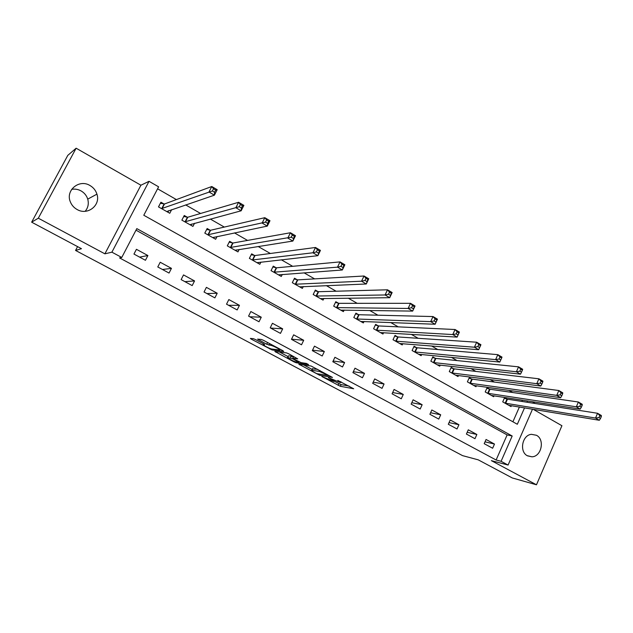 <?xml version="1.0" encoding="UTF-8"?>
<svg xmlns="http://www.w3.org/2000/svg" width="633" height="633" viewBox="0 0 633 633"><rect width="100%" height="100%" fill="white"/><g stroke="black" fill="none" stroke-linecap="round" stroke-linejoin="round"><path stroke-width="0.95" d="M321.857 376.524L340.317 386.272L353.689 388.765L337.785 380.401C340.372 381.826 341.282 382.561 340.522 382.609L328.392 377.64L331.019 379.222C333.583 380.631 334.493 381.359 333.757 381.406L321.857 376.524M71.671 189.338C74.931 188.761 78.057 189.283 81.032 190.889C84.355 192.812 86.594 195.557 87.734 199.134C88.968 203.707 88.114 207.766 85.162 211.303M77.107 209.515C87.528 215.774 100.853 205.329 96.936 194.149C95.741 190.398 93.415 187.51 89.941 185.493C79.149 178.759 65.152 190.486 70.421 202.03C71.774 205.274 74.006 207.774 77.107 209.515M527.503 455.847L531.942 456.812C541.484 456.63 545.053 439.476 536.444 435.275L531.411 434.325C522.114 435.069 519.052 451.843 527.503 455.847M255.613 339.612L253.398 338.695L250.367 338.402L251.364 339.185L272.111 349.97L283.734 351.41L282.769 350.627L263.676 340.427L261.413 339.486L257.584 339.114L266.707 344.241L270.869 345.381C272.839 345.515 281.756 350.255 279.509 349.97L271.842 349.036C269.927 348.894 261.231 344.281 263.375 344.542L264.649 344.684L263.668 343.909L255.613 339.612M31.65 222.175L67.802 155.362L76.134 148.209L38.312 218.203L31.65 222.175L81.483 248.698L75.556 250.439L462.541 455.625L478.239 459.843L512.232 477.931L536.475 484.791L491.343 460.634L508.085 465.057L501.091 461.299L496.114 460.001L119.558 257.916L121.758 257.473L111.899 252.171L149.032 181.315L158.614 186.822L143.786 215.252L517.327 424.268L524.535 407.85M38.312 218.203L104.888 253.833L111.899 252.171M298.792 364.165L319.633 375.266L332.491 377.442L311.064 366.016L298.792 364.165M293.934 361.839L274.809 351.418L286.504 352.897L288.775 353.839L297.739 358.887L292.739 358.199L293.672 358.943L301.118 362.654L306.34 363.413L308.572 364.592L296.117 362.749L293.934 361.839L294.179 361.324M536.475 484.791L561.922 425.716L533.152 409.282M496.114 460.001L507.136 434.918L136 230.175M494.484 444.057L486.065 439.476L484.198 443.686L492.632 448.251L494.484 444.057L485.02 441.834M476.863 434.475L468.293 429.815L466.402 434.048L474.979 438.701L476.863 434.475L467.186 432.292M458.933 424.719L450.221 419.988L448.299 424.252L457.026 428.976L458.933 424.719L449.042 422.591M440.703 414.805L431.833 409.986L429.886 414.283L438.764 419.086L440.703 414.805L430.582 412.74M422.148 404.716L413.127 399.811L411.141 404.139L420.177 409.029L422.148 404.716L411.79 402.723M403.268 394.446L394.09 389.453L392.08 393.813L401.275 398.79L403.268 394.446L392.666 392.547M384.065 384.002L374.72 378.914L372.671 383.305L382.031 388.369L384.065 384.002L373.185 382.205M364.505 373.367L354.994 368.192L352.913 372.608L362.44 377.766L364.505 373.367L353.349 371.698M344.605 362.535L334.92 357.273L332.8 361.72L342.5 366.974L344.605 362.535L333.132 361.024M324.333 351.513L314.474 346.148L312.322 350.635L322.197 355.983L324.333 351.513L312.536 350.191M303.698 340.285L293.657 334.825L291.465 339.343L301.53 344.787L303.698 340.285L291.544 339.185M282.674 328.851L272.443 323.289L270.22 327.839L280.466 333.385L282.674 328.851L270.631 328.06M261.263 317.204L250.842 311.539L248.579 316.12L259.016 321.77L261.263 317.204L249.782 316.769M239.448 305.343L228.829 299.567L226.527 304.18L237.161 309.941L239.448 305.343L228.553 305.28M217.214 293.245L206.39 287.358L204.048 292.011L214.888 297.882L217.214 293.245L206.928 293.57M194.553 280.925L183.523 274.92L181.133 279.604L192.187 285.594L194.553 280.925L184.907 281.645M171.456 268.36L160.204 262.244L157.775 266.96L169.043 273.06L171.456 268.36L162.467 269.5M147.9 255.55L136.435 249.307L133.959 254.062L145.448 260.29L147.9 255.55L139.6 257.117M512.683 392.515L508.861 390.324M494.452 382.055L490.061 379.539M475.897 371.413L470.912 368.556M457.01 360.573L451.416 357.368M437.775 349.543L431.548 345.966M418.184 338.307L411.308 334.359M398.236 326.857L390.68 322.521M377.917 315.202L369.656 310.463M357.21 303.326L348.221 298.167M336.115 291.22L326.367 285.625M314.617 278.884L304.077 272.839M292.691 266.311L281.345 259.799M270.346 253.485L258.153 246.49M247.55 240.413L234.487 232.912M224.304 227.073L210.33 219.058M200.59 213.471L185.675 204.91M176.393 199.585L157.585 188.8M512.904 421.792L519.408 406.995M521.853 401.425L522.415 400.159M506.804 398.996L504.556 397.714L502.713 401.868L511.021 406.568L511.417 405.666M489.364 389.073L487.07 387.768L485.202 391.946L493.645 396.733L494.064 395.783M471.617 378.977L469.29 377.656L467.391 381.857L475.984 386.723L476.427 385.726M453.576 368.715L451.202 367.362L449.28 371.595L458.015 376.548L458.49 375.496M435.211 358.27L432.806 356.893L430.851 361.158L439.737 366.19L440.244 365.075M416.538 347.644L414.085 346.243L412.099 350.54L421.135 355.659L421.681 354.48M397.532 336.827L395.032 335.403L393.014 339.731L402.216 344.938L402.802 343.679M378.186 325.821L375.638 324.373L373.589 328.725L382.957 334.034L383.582 332.689M358.492 314.617L355.904 313.145L353.815 317.529L363.35 322.925L364.03 321.493M338.441 303.207L335.806 301.712L333.686 306.127L343.395 311.626L344.13 310.075M318.027 291.599L315.345 290.072L313.193 294.511L323.075 300.113L323.882 298.444M297.233 279.77L294.503 278.211L292.311 282.69L302.384 288.395L303.262 286.575M276.059 267.719L273.274 266.137L271.051 270.639L281.305 276.455L282.278 274.469M254.482 255.447L251.649 253.833L249.378 258.375L259.831 264.293L260.915 262.102M232.501 242.937L229.613 241.292L227.302 245.865L237.953 251.894L239.171 249.465M210.101 230.19L207.149 228.513L204.807 233.118L215.655 239.266L217.04 236.536M187.265 217.198L184.258 215.489L181.869 220.134L192.938 226.4L194.529 223.291M163.979 203.953L160.917 202.212L158.487 206.888L169.771 213.274L171.63 209.673M77.582 246.617L75.556 250.439M104.888 253.833L140.914 185.216L76.134 148.209M140.914 185.216L149.032 181.315M532.503 401.718L534.996 403.482M501.091 461.299L512.184 436.002L136.815 228.616L121.758 257.473M532.511 409.171L508.085 465.057M526.996 402.232L527.558 400.95M507.136 434.918L512.184 436.002M333.931 381.042L341.1 384.619L349.099 386.075M303.642 364.901L312.148 369.435M316.761 373.636L328.907 375.662L319.459 371.46L311.768 370.234C311.017 370.289 311.958 371.041 314.585 372.473L316.761 373.636M312.409 368.897L317.837 369.371M288.118 356.624L279.446 352.003M287.778 357.51L287.691 357.503C285.618 357.249 294.036 361.696 296.038 361.91L298.863 362.321L292.739 358.808L287.778 357.51L288.371 356.102M293.324 356.98L291.338 356.181L290.515 357.89M288.601 355.817L291.338 356.181M263.146 340.15L268.083 342.777M508.774 405.294L599.324 420.272L595.526 418.049L597.56 413.278L507.476 399.178L504.319 398.244M599.815 415.652L597.56 413.278L601.35 415.509L601.334 416.546L599.815 415.652L599 417.566L600.519 418.453L601.334 416.546M599 417.566L595.526 418.049L504.976 403.142M600.519 418.453L599.324 420.272M491.366 395.435L580.192 409.084L576.323 406.813L578.388 402.01L490.029 389.248L486.824 388.314M580.619 404.384L578.388 402.01L582.249 404.281L582.17 405.294L580.619 404.384L579.796 406.307L581.347 407.217L582.17 405.294M579.796 406.307L576.323 406.813L487.497 393.243M581.347 407.217L580.192 409.084M473.658 385.41L560.68 397.674L556.739 395.364L558.836 390.521L472.273 379.143L469.037 378.218M561.052 392.887L558.836 390.521L562.777 392.832L562.634 393.813L561.052 392.887L560.213 394.834L561.795 395.76L562.634 393.813M560.213 394.834L556.739 395.364L469.726 383.179M561.795 395.76L560.68 397.674M455.649 375.211L540.788 386.035L536.76 383.685L538.905 378.803L454.225 368.873L450.941 367.947M541.096 381.169L538.905 378.803L542.924 381.161L542.71 382.118L541.096 381.169L540.242 383.123L541.848 384.073L542.71 382.118M540.242 383.123L536.76 383.685L451.653 372.94M541.848 384.073L540.788 386.035M437.332 364.83L520.5 374.174L516.393 371.769L518.569 366.847L435.852 358.42L432.529 357.503M520.737 369.213L518.569 366.847L522.668 369.261L522.383 370.178L520.737 369.213L519.867 371.191L521.513 372.149L522.383 370.178M519.867 371.191L516.393 371.769L433.265 362.527M521.513 372.149L520.5 374.174M418.69 354.274L499.801 362.068L495.607 359.615L497.831 354.654L417.171 347.786L413.792 346.868M499.975 357.02L497.831 354.654L502.009 357.115L501.653 358.001L499.975 357.02L499.089 359.006L500.766 359.987L501.653 358.001M499.089 359.006L495.607 359.615L414.552 351.932M500.766 359.987L499.801 362.068M399.724 343.529L478.683 349.717L474.402 347.216L476.665 342.216L398.149 336.962L394.723 336.052M478.785 344.574L476.665 342.216L480.93 344.724L478.683 349.717L480.494 345.578L478.785 344.574L477.875 346.575L479.592 347.58M477.875 346.575L474.402 347.216L395.514 341.147M480.494 345.578L480.93 344.724M380.425 332.594L457.121 337.112L452.761 334.556L455.064 329.516L378.795 325.948L375.322 325.046M457.153 331.874L455.064 329.516L459.416 332.08L457.121 337.112L458.901 332.895L457.153 331.874L456.235 333.892L457.983 334.92M456.235 333.892L452.761 334.556L376.137 330.165M458.901 332.895L459.416 332.08M360.778 321.469L435.124 324.246L430.669 321.635L433.012 316.555L359.093 314.736L355.572 313.849M435.077 318.905L433.012 316.555L437.458 319.167L435.124 324.246L436.857 319.95L435.077 318.905L434.135 320.939L435.923 321.991M434.135 320.939L430.669 321.635L356.411 318.992M436.857 319.95L437.458 319.167M340.776 310.138L412.653 311.104L408.103 308.445L410.5 303.318L339.035 303.326L335.458 302.439M412.534 305.668L410.5 303.318L415.042 305.992L412.653 311.104L414.354 306.736L412.534 305.668L411.577 307.717L413.396 308.785M411.577 307.717L408.103 308.445L336.329 307.622M414.354 306.736L415.042 305.992M320.401 298.602L389.714 297.692L385.07 294.97L387.507 289.803L318.613 291.702L314.973 290.832M389.509 292.145L387.507 289.803L392.144 292.533L389.714 297.692L391.368 293.237L389.509 292.145L388.527 294.21L390.395 295.302M388.527 294.21L385.07 294.97L315.875 296.038M391.368 293.237L392.144 292.533M299.662 286.852L366.285 283.988L361.538 281.21L364.022 276.004L297.811 279.865L294.116 279.003M365.985 278.33L364.022 276.004L368.754 278.781L366.285 283.988L367.884 279.446L365.985 278.33L364.988 280.419L366.895 281.535M364.988 280.419L361.538 281.21L295.049 284.241M367.884 279.446L368.754 278.781M278.979 275.133L279.2 274.698M278.536 274.88L342.342 269.982L337.492 267.15L340.024 261.896L276.621 267.806L272.863 266.968M341.955 264.214L340.024 261.896L344.866 264.744L342.342 269.982L343.893 265.354L341.955 264.214L340.942 266.319L342.88 267.458M340.942 266.319L337.492 267.15L273.836 272.222M343.893 265.354L344.866 264.744M257.591 263.019L257.876 262.45M257.006 262.687L317.877 255.677L312.916 252.781L315.503 247.479L255.028 255.526L251.214 254.695M317.394 249.79L315.503 247.479L320.448 250.391L317.877 255.677L319.38 250.961L317.394 249.79L316.358 251.918L318.344 253.081M316.358 251.918L312.916 252.781L252.227 259.981M319.38 250.961L320.448 250.391M235.8 250.676L236.172 249.94M235.08 250.264L292.865 241.054L287.801 238.087L290.436 232.746L233.031 243.009L229.154 242.202M292.288 235.049L290.436 232.746L295.492 235.721L292.865 241.054L294.321 236.236L292.288 235.049L291.235 237.185L293.261 238.38M291.235 237.185L230.198 247.503M294.321 236.236L295.492 235.721M213.598 238.103L214.081 237.153M212.728 237.604L267.3 226.1L262.117 223.069L264.808 217.681L210.615 230.254L206.667 229.47M266.62 219.968L264.808 217.681L269.982 220.719L267.3 226.1L267.617 223.346L268.693 221.186L266.62 219.968L265.536 222.128L267.617 223.346M265.536 222.128L207.759 234.796M268.693 221.186L269.982 220.719M190.968 225.285L191.585 224.074M189.947 224.707L241.149 210.805L235.848 207.711L238.601 202.275L187.764 217.246L183.744 216.494M240.366 204.554L238.601 202.275L243.887 205.385L241.149 210.805L241.387 207.972L242.486 205.796L240.366 204.554L239.258 206.73L241.387 207.972M239.258 206.73L184.883 221.835M242.486 205.796L243.887 205.385M167.903 212.221L168.702 210.662M158.551 206.92L160.339 203.32M166.716 211.549L214.405 195.17L208.985 191.997L211.786 186.513L164.469 203.992L160.442 203.28M213.503 188.776L211.786 186.513L217.198 189.694L214.405 195.17L214.555 192.25L215.679 190.05L213.503 188.776L212.379 190.976L214.555 192.25M212.379 190.976L161.557 208.621M215.679 190.05L217.198 189.694M341.1 384.619L340.317 386.272M338.916 383.709L338.133 385.355M319.974 374.554L319.633 375.266M299.907 364.339L299.646 364.877M319.926 370.487L319.459 371.46M312.742 368.572L311.934 370.258M276.051 351.576L275.759 352.17M293.601 356.482L292.77 358.199M296.489 361.973L296.117 362.749M263.716 343.933L263.415 344.55M271.304 344.502L270.869 345.381M269.69 343.632L268.938 345.167M267.553 342.508L266.707 344.241M258.921 339.241L258.588 339.913M272.522 349.115L272.111 349.97M270.18 348.538L269.927 349.06M251.689 338.528L251.364 339.185M507.476 399.178L505.64 403.324M507.001 399.059L505.174 403.205M490.029 389.248L488.162 393.417M489.554 389.129L487.695 393.307M472.273 379.143L470.382 383.345M471.814 379.04L469.923 383.242M454.225 368.873L452.302 373.106M453.766 368.77L451.843 373.003M435.852 358.42L433.906 362.677M435.409 358.325L433.455 362.582M417.171 347.786L415.185 352.075M416.728 347.691L414.742 351.98M398.149 336.962L396.139 341.282M397.714 336.883L395.704 341.195M378.795 325.948L376.746 330.299M378.368 325.868L376.326 330.22M359.093 314.736L357.012 319.119M358.674 314.664L356.593 319.048M339.035 303.326L336.922 307.733M338.623 303.254L336.511 307.67M318.613 291.702L316.46 296.141M318.209 291.639L316.057 296.086M297.811 279.865L295.619 284.336M297.415 279.81L295.231 284.28M274.382 272.317L276.605 267.806L274.398 272.317M276.233 267.759L274.01 272.269M255.028 255.526L252.765 260.06M254.656 255.487L252.393 260.021M233.031 243.009L230.736 247.582M232.675 242.977L230.372 247.543M210.615 230.254L208.273 234.859M210.267 230.23L207.925 234.827M187.764 217.246L185.382 221.89M187.423 217.23L185.042 221.866M164.469 203.992L162.04 208.668M164.145 203.984L161.716 208.653M96.936 194.149L87.734 199.134M531.942 456.812L527.186 455.665M334.192 380.48L333.915 381.074M340.942 381.715L340.681 382.261M312.567 368.556L311.768 370.234M293.57 356.482L292.739 358.199M288.513 355.809L287.691 357.503M263.684 343.917L263.375 344.542M279.921 349.107L279.659 349.645M254.996 255.526L252.733 260.068M232.984 243.009L230.681 247.582M210.552 230.262L208.21 234.867M187.684 217.261L185.295 221.898M164.366 204.008L161.945 208.676"/></g></svg>
